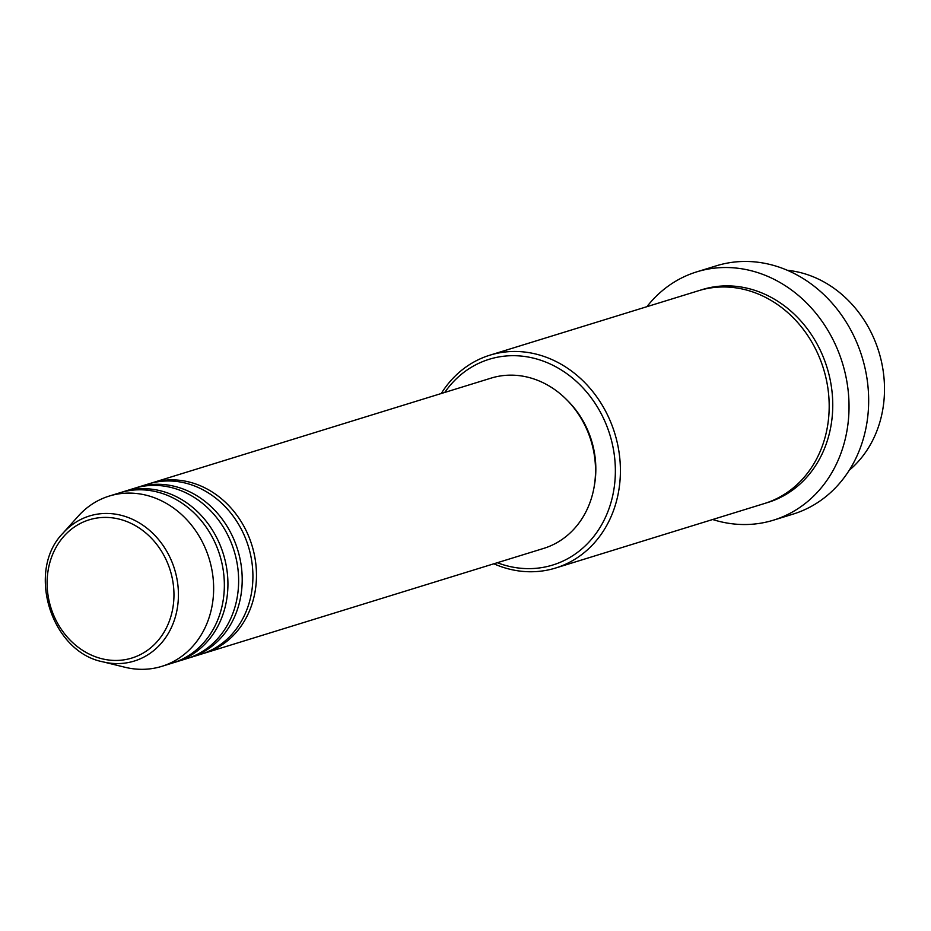 <?xml version="1.0" encoding="UTF-8"?>
<svg xmlns="http://www.w3.org/2000/svg" width="931" height="931" viewBox="0 0 931 931"><rect width="100%" height="100%" fill="white"/><g stroke="black" fill="none" stroke-linecap="round" stroke-linejoin="round"><path stroke-width="1.4" d="M150.263 483.422A89.108 77.017 72.8 0 1 152.044 482.852A89.108 77.017 72.8 0 1 180.02 480.338A89.108 77.017 72.8 0 1 255.466 561.079A89.108 77.017 72.8 0 1 204.634 653.12A89.108 77.017 72.8 0 1 202.842 653.643M135.984 487.832A89.108 77.017 72.8 0 1 137.765 487.25L148.471 483.945A89.108 77.017 72.8 0 1 176.448 481.443A89.108 77.017 72.8 0 1 251.905 562.173A89.108 77.017 72.8 0 1 201.061 654.225L190.355 657.53A89.108 77.017 72.8 0 1 188.562 658.054M137.765 487.25A89.108 77.017 72.8 0 1 165.741 484.748A89.108 77.017 72.8 0 1 241.199 565.489A89.108 77.017 72.8 0 1 190.355 657.53M121.717 492.243A89.108 77.017 72.8 0 1 123.486 491.661L134.192 488.356A89.108 77.017 72.8 0 1 162.18 485.854A89.108 77.017 72.8 0 1 237.626 566.583A89.108 77.017 72.8 0 1 186.794 658.636L176.087 661.941A89.108 77.017 72.8 0 1 174.295 662.465M123.486 491.661A89.108 77.017 72.8 0 1 151.474 489.159A89.108 77.017 72.8 0 1 226.92 569.888A89.108 77.017 72.8 0 1 176.087 661.941M63.099 533.044L78.285 516.1A89.108 77.017 72.8 0 1 109.218 496.072L119.924 492.767A89.108 77.017 72.8 0 1 147.901 490.265A89.108 77.017 72.8 0 1 223.347 570.994A89.108 77.017 72.8 0 1 172.514 663.047L161.808 666.352A89.108 77.017 72.8 0 1 133.831 668.854A89.108 77.017 72.8 0 1 124.975 667.259L102.876 661.825C50.914 651.816 25.824 570.61 63.099 533.044A75.911 65.612 72.8 0 1 113.291 513.854A75.911 65.612 72.8 0 1 178.415 596.306A75.911 65.612 72.8 0 1 110.417 663.186A75.911 65.612 72.8 0 1 102.876 661.825M849.212 470.295A111.383 96.265 -107.2 0 0 879.05 352.442A111.383 96.265 -107.2 0 0 788.929 270.479A111.383 96.265 -107.2 0 0 787.44 270.316M497.329 562.72A107.67 93.053 -107.2 0 0 518.916 568.061A107.67 93.053 -107.2 0 0 615.344 473.204A107.67 93.053 -107.2 0 0 522.978 356.259A107.67 93.053 -107.2 0 0 444.739 392.44M441.247 393.522A111.383 96.265 72.8 0 1 489.857 355.188A111.383 96.265 72.8 0 1 524.84 352.058A111.383 96.265 72.8 0 1 619.15 452.978A111.383 96.265 72.8 0 1 555.598 568.026A111.383 96.265 72.8 0 1 520.627 571.168A111.383 96.265 72.8 0 1 493.837 563.79M773.428 520.185L793.061 514.121A129.944 112.314 -107.2 0 0 867.192 379.883A129.944 112.314 -107.2 0 0 757.159 262.146A129.944 112.314 -107.2 0 0 716.358 265.8L696.725 271.864A129.944 112.314 72.8 0 1 737.527 268.209A129.944 112.314 72.8 0 1 847.559 385.946A129.944 112.314 72.8 0 1 773.428 520.185A129.944 112.314 72.8 0 1 732.627 523.839A129.944 112.314 72.8 0 1 712.681 519.521M489.857 355.188L698.634 290.705A111.383 96.265 72.8 0 1 733.616 287.563A111.383 96.265 72.8 0 1 827.927 388.483A111.383 96.265 72.8 0 1 764.374 503.543L555.598 568.026M152.044 482.852L491.079 378.126A89.108 77.017 72.8 0 1 519.056 375.624A89.108 77.017 72.8 0 1 594.513 456.353A89.108 77.017 72.8 0 1 543.669 548.406L204.634 653.12M646.929 306.671A129.944 112.314 72.8 0 1 696.725 271.864M109.218 496.072A89.108 77.017 72.8 0 1 137.194 493.57A89.108 77.017 72.8 0 1 212.64 574.299A89.108 77.017 72.8 0 1 161.808 666.352M567.887 400.935A85.396 73.805 72.8 0 1 594.234 486.25M111.895 517.787A72.327 62.517 -107.2 0 0 47.12 581.514A72.327 62.517 -107.2 0 0 109.16 660.067A72.327 62.517 -107.2 0 0 173.946 596.352A72.327 62.517 -107.2 0 0 111.895 517.787M700.426 290.169A111.383 96.265 72.8 0 1 737.177 286.469A111.383 96.265 72.8 0 1 831.639 388.448A111.383 96.265 72.8 0 1 766.155 502.973"/></g></svg>
